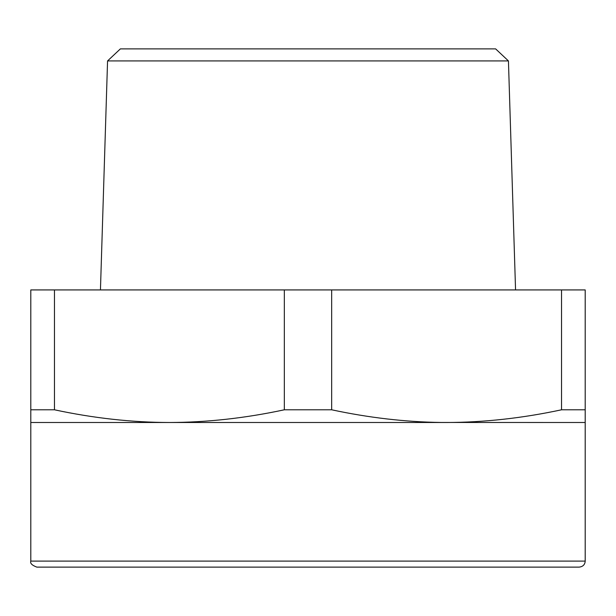 <?xml version="1.0" encoding="UTF-8"?>
<svg xmlns="http://www.w3.org/2000/svg" width="616" height="616" viewBox="0 0 616 616"><rect width="100%" height="100%" fill="white"/><g stroke="black" fill="none" stroke-linecap="round" stroke-linejoin="round"><path stroke-width="0.92" d="M284.33 289.92L331.67 289.92L331.67 409.794L284.33 409.794L284.33 289.92L54.47 289.92L54.47 409.794L30.8 409.794L30.8 289.92L54.47 289.92M30.8 409.794L30.8 422.499L169.4 422.499C207.022 422.399 245.33 418.164 284.33 409.794M54.47 409.794C93.478 418.172 131.786 422.399 169.4 422.499L446.6 422.499C484.215 422.399 522.53 418.164 561.53 409.794L561.53 289.92L331.67 289.92M561.53 409.794L585.2 409.794L585.2 422.499L440.933 422.46C405.166 421.96 368.745 417.74 331.67 409.794M561.53 289.92L585.2 289.92L585.2 409.794M107.561 60.922L120.382 48.88L495.618 48.88L508.439 60.922L107.561 60.922L100.447 289.92M36.829 567.12L579.171 567.12C582.936 566.666 584.946 564.656 585.2 561.099L30.8 561.099C29.984 563.27 31.986 565.28 36.829 567.12M63.548 567.12L552.452 567.12M508.439 60.922L515.553 289.92M585.2 422.499L585.2 561.099M30.8 422.499L30.8 561.099"/></g></svg>
